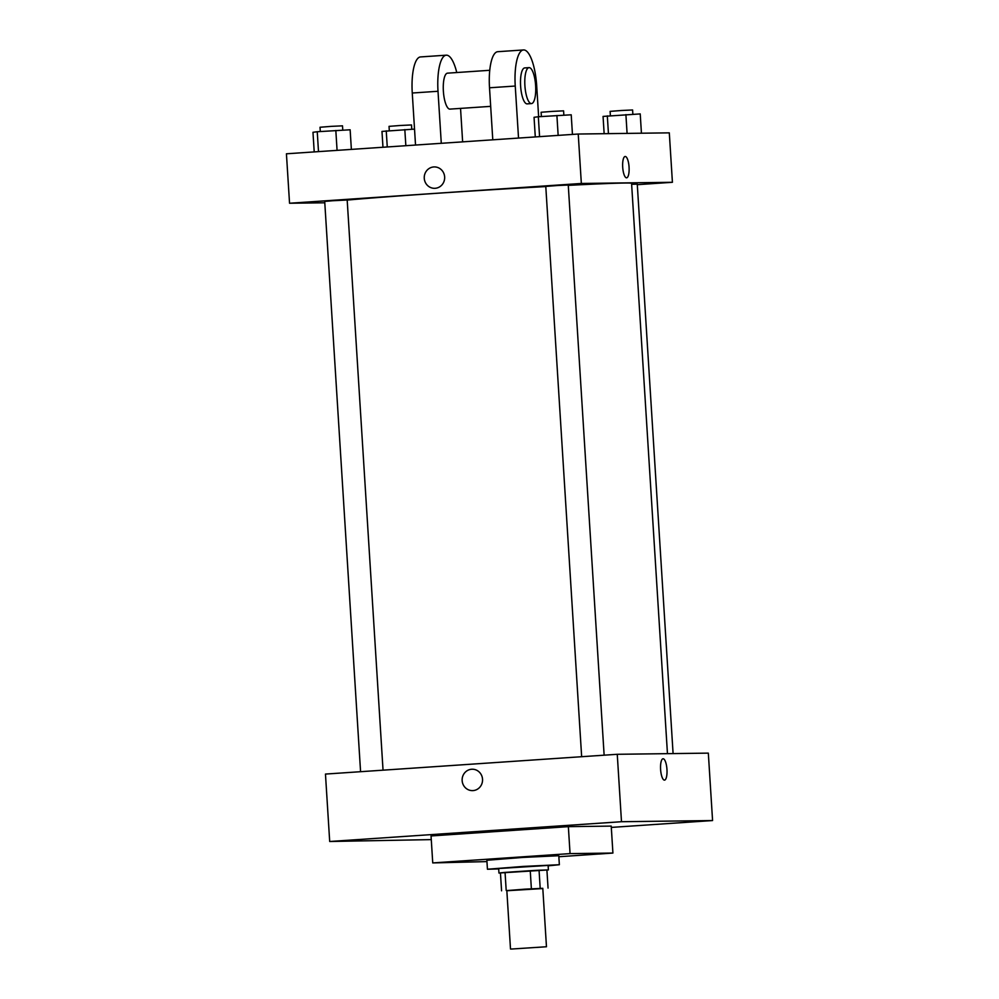<?xml version="1.0" encoding="UTF-8"?>
<svg xmlns="http://www.w3.org/2000/svg" width="999" height="999" viewBox="0 0 999 999"><rect width="100%" height="100%" fill="white"/><g stroke="black" fill="none" stroke-linecap="round" stroke-linejoin="round"><path stroke-width="1.5" d="M511.326 949.05L546.465 946.752L511.326 949.05M510.501 949.013L506.83 890.584L524.787 889.172L542.794 888.323L546.465 946.752M542.807 888.561L506.843 890.746M531.368 888.673L530.244 870.703L505.057 872.402L506.193 890.384M505.057 872.402L500.437 872.839L501.573 890.808M530.244 870.703L539.06 870.216L540.184 888.198M548.401 869.917L498.951 873.026L498.676 868.531L548.114 865.421L548.401 869.917L539.06 870.216M498.951 873.026L500.449 873.064M546.915 870.117L548.051 888.099M498.701 868.943L487.437 869.242L523.364 866.42L559.353 864.722L548.139 865.833M487.437 869.242L486.863 860.251L522.789 857.429L558.791 855.731L559.353 864.722M486.95 861.6L432.742 862.924L570.054 853.608L612.911 853.059L558.853 856.73M432.742 862.924L431.044 835.951L568.356 826.648L611.226 826.098L612.911 853.059M611.301 827.409L712.574 820.554L621.49 821.715L329.695 841.495L431.281 839.61M472.202 769.218A10.702 10.215 -90.7 0 0 471.678 769.242A10.702 10.215 89.3 0 1 482.554 779.782A10.702 10.215 89.3 0 1 472.477 790.621A10.702 10.215 89.3 0 1 462.137 780.331A10.702 10.215 89.3 0 1 471.678 769.242A10.702 10.215 -90.7 0 0 462.137 780.331A10.702 10.215 -90.7 0 0 472.477 790.621M712.574 820.554L708.328 753.134L617.257 754.295L325.462 774.075L329.695 841.495M617.257 754.295L621.49 821.715M664.497 780.119A10.702 3.172 86.1 0 0 666.957 769.405A10.702 3.172 -93.9 0 1 664.497 780.119A10.702 3.172 -93.9 0 1 660.614 769.655A10.702 3.172 -93.9 0 1 663.061 758.778A10.702 3.172 -93.9 0 1 666.957 769.405A10.702 3.172 86.1 0 0 663.049 758.778M568.356 826.648L570.054 853.608M347.177 200.1A150.886 2.348 -3.6 0 1 436.113 193.344A150.886 2.348 -3.6 0 1 545.791 186.576M568.281 185.364A150.886 2.348 -3.6 0 1 631.568 183.292L667.457 753.658M581.655 756.705L545.779 186.426L557.005 185.552L568.256 185.015L604.133 755.194M360.577 771.69L324.7 201.411L332.592 200.749L347.177 200L383.042 770.167M631.63 184.328L637.262 184.128L673.089 753.583M578.234 134.028L669.305 132.855L672.414 182.293L637.287 184.678L672.414 182.293L581.343 183.466L289.548 203.247L324.787 202.785L289.548 203.247L286.426 153.796L578.234 134.028L581.343 183.466L289.548 203.247M414.535 129.108L381.98 131.406L382.967 147.253M404.82 129.583L405.844 145.704M386.238 130.844L387.262 146.965M389.298 130.632L389.036 126.361L400.262 125.487L411.513 124.95L411.775 129.246M641.433 133.217L640.222 113.911L603.059 116.421L604.145 133.691M625.898 114.598L627.085 133.391M607.317 115.859L608.441 133.641M610.389 115.659L610.114 111.376L621.341 110.502L632.592 109.965L632.866 114.261M351.373 149.4L350.137 129.783L317.245 131.731L312.974 132.293L314.21 151.923M335.826 130.469L337.075 150.374M317.245 131.731L318.494 151.623M320.304 131.518L320.03 127.248L331.256 126.361L342.507 125.837L342.782 130.132M572.452 134.415L571.216 114.798L538.324 116.746L534.053 117.308L535.289 136.938M556.905 115.484L558.154 135.389M538.324 116.746L539.572 136.638M541.383 116.533L541.108 112.263L552.335 111.389L563.586 110.852L563.861 115.147M626.61 177.822A10.702 3.172 86.1 0 0 629.058 167.108A10.702 3.172 -93.9 0 1 626.61 177.822A10.702 3.172 -93.9 0 1 622.714 167.37A10.702 3.172 -93.9 0 1 625.162 156.481A10.702 3.172 -93.9 0 1 629.07 167.108A10.702 3.172 86.1 0 0 625.162 156.481M672.414 182.293L581.343 183.466M434.315 166.92A10.702 10.215 -90.7 0 0 433.778 166.945A10.702 10.215 89.3 0 1 444.667 177.497A10.702 10.215 89.3 0 1 434.59 188.324A10.702 10.215 89.3 0 1 424.25 178.034A10.702 10.215 89.3 0 1 433.778 166.945A10.702 10.215 -90.7 0 0 424.25 178.034A10.702 10.215 -90.7 0 0 434.59 188.324M447.589 73.152A18.019 5.345 86.1 0 0 447.515 73.164A18.019 5.345 86.1 0 0 443.394 91.496A18.019 5.345 86.1 0 0 449.95 109.116L490.671 106.356M441.283 143.307L438.012 91.271A36.039 10.702 -93.9 0 1 446.291 55.182A36.039 10.702 -93.9 0 1 456.755 72.54M462.637 141.858L460.539 108.391M538.636 116.721L536.688 85.764A36.039 10.702 86.1 0 0 523.526 49.95L497.789 51.698A36.039 10.702 86.1 0 0 489.51 87.787L492.782 139.81M446.291 55.182L420.542 56.931A36.039 10.702 86.1 0 0 412.262 93.019L415.534 145.055M529.045 67.632L524.75 67.92A18.019 5.345 86.1 0 0 520.616 86.114A18.019 5.345 86.1 0 0 527.097 103.884A18.019 5.345 86.1 0 0 527.185 103.871L531.48 103.584A18.019 5.345 -93.9 0 1 531.393 103.584A18.019 5.345 -93.9 0 1 524.912 85.827A18.019 5.345 -93.9 0 1 529.045 67.632A18.019 5.345 -93.9 0 1 535.601 85.252A18.019 5.345 -93.9 0 1 531.48 103.584M523.526 49.95A36.039 10.702 86.1 0 0 515.247 86.039L518.531 138.074M438.012 91.271L412.262 93.019M515.247 86.039L489.51 87.787M447.515 73.164L489.76 70.292"/></g></svg>
